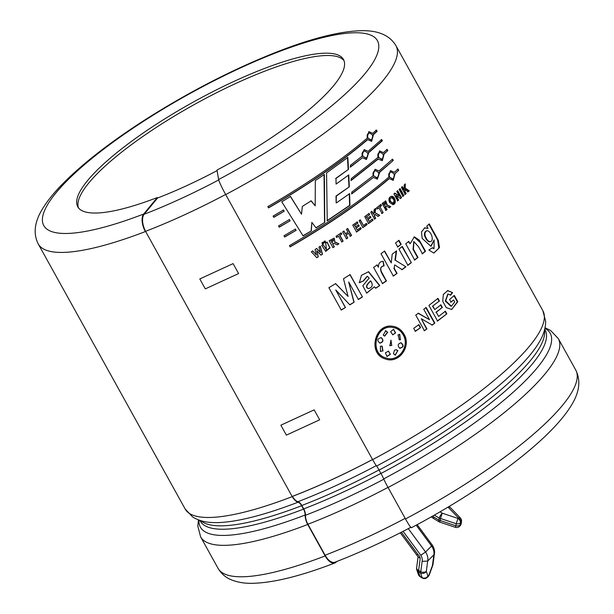 <?xml version="1.0" encoding="UTF-8"?>
<svg xmlns="http://www.w3.org/2000/svg" width="614" height="614" viewBox="0 0 614 614"><rect width="100%" height="100%" fill="white"/><g stroke="black" fill="none" stroke-linecap="round" stroke-linejoin="round"><path stroke-width="0.92" d="M292.433 496.396A203.948 47.715 -29 0 0 372.368 459.617M372.529 459.495A203.81 47.685 151 0 1 292.479 496.335M145.518 231.34A203.932 47.715 -29 0 0 225.622 194.477M311.168 200.824L315.205 205.836L315.304 180.593L324.346 174.453L324.783 222.368L316.064 227.917L311.874 222.398L311.321 230.872L303.101 235.891L281.765 201.799L290.545 196.472L301.512 214.202L302.311 206.434L311.168 200.824M336.449 202.873L349.589 193.663L349.949 205.383L327.239 220.771L326.564 172.918L347.846 157.43L348.514 169.341L335.988 178.451L336.081 184.085L348.767 174.929L349.32 186.825L336.326 196.027L336.157 202.873L336.019 196.027L349.32 186.825M398.026 169.011L398.724 170.285L395.055 173.601L393.229 180.362L389.291 178.62C362.444 201.407 329.396 224.164 290.153 246.866L289.455 245.6C328.682 222.905 361.73 200.156 388.593 177.354L390.466 170.577L394.349 172.334L398.026 169.011M372.667 176.172L375.016 169.287L378.976 171.014L392.569 159.172L393.275 160.438L379.682 172.281L377.364 179.158L373.366 177.438L351.814 193.832L351.753 192.098L372.667 176.172M378.385 158.942L351.223 180.432L351.139 178.712L377.679 157.675L379.559 150.898L383.443 152.648L387.112 149.332L387.818 150.599L384.141 153.914L382.322 160.676L377.932 159.049L350.863 180.47M368.07 151.336L381.662 139.493L382.361 140.76L368.768 152.602L366.458 159.479L362.46 157.752L350.54 167.023L350.44 165.304L361.753 156.486L364.11 149.601L368.07 151.336L364.179 149.586M372.744 133.353L376.42 130.038L377.119 131.304L373.45 134.619L371.623 141.373L367.686 139.639C340.839 162.426 307.791 185.182 268.548 207.885L267.842 206.619C307.077 183.924 340.118 161.175 366.98 138.373L368.861 131.596L372.744 133.353L368.807 131.611M284.696 237.027L283.998 235.761L295.365 229.091L296.132 230.319L284.696 237.027M279.247 227.188L278.541 225.921L289.401 219.559L290.169 220.787L279.247 227.188M273.79 217.348L273.084 216.082L283.43 210.026L284.198 211.254L273.79 217.348M343.479 278.779L350.087 274.596L362.467 296.938L358.415 299.509L348.66 281.941L354.109 302.211L349.85 304.851L335.735 289.938L345.452 307.53L341.269 310.047L328.889 287.713L335.62 283.645L348.077 296.424L343.479 278.779M359.382 282.693L361.446 275.318L368.607 271.726L379.782 285.525L375.845 288.181L374.356 286.792L366.704 293.139L362.813 285.756L369.191 278.111L367.341 276.285L363.427 280.989L359.382 282.693M384.072 265.87C380.526 266.537 379.828 268.825 381.962 272.731L386.429 280.951L382.583 283.607L373.596 267.397L377.165 264.933L378.447 267.236C378.324 263.444 379.905 261.472 383.182 261.318L384.072 265.87L383.581 265.885M383.121 261.326L383.75 265.885C376.267 267.55 384.187 276.492 386.122 280.951L386.429 280.951M405.915 266.829L402.139 269.661L394.672 264.895L394.18 268.218L397.051 273.391L393.374 276.047L380.987 253.712L384.671 251.057L391.233 262.892L392.223 254.135L396.59 250.873L395.339 260.221L405.915 266.829L395.339 260.221M411.334 262.685L407.926 265.302L398.939 249.092L402.347 246.475L411.334 262.685L401.955 246.536M398.954 240.343L401.157 244.334L397.749 246.951L395.546 242.967L398.954 240.343M425.533 251.241L422.455 253.797L418.656 246.935L413.974 241.617L413.399 249.169L417.973 257.443L414.711 260.037L405.731 243.827L408.755 241.425L410.075 243.804L414.358 236.851L419.216 240.059L425.533 251.241L425.095 251.349L420.237 242.576L414.105 236.935M429.263 223.872L438.35 240.442L439.486 247.619L433.76 253.052L428.894 250.036L432.494 247.695L434.044 248.517L434.129 239.944L430.775 246.191L422.156 238.393L421.488 231.862L424.811 227.832L428.019 228.416L426.768 226.152L429.263 223.872M405.271 194.385L401.433 187.462L402.347 186.656L404.043 189.711L404.158 185.029L405.347 183.954L405.179 188.122L409.262 190.793L408.126 191.829L405.11 189.672L405.017 191.484L406.176 193.571L405.271 194.385M399.161 189.457L400.098 188.636L403.928 195.559L402.991 196.373L399.161 189.457M398.655 200.095L397.742 200.862L393.904 193.947L394.856 193.141L399.384 196.089L396.821 191.468L397.711 190.708L401.548 197.631L400.589 198.452L396.145 195.574L398.655 200.095L398.21 200.202L395.708 195.682L396.145 195.574M382.154 203.48L385.745 200.908L387.219 205.03L390.696 206.649L389.453 207.655L386.321 206.143L385.462 206.665L387.058 209.551L385.991 210.402L382.154 203.48M389.683 202.52C388.278 199.466 388.8 197.401 391.256 196.327C394.932 195.452 397.227 204.232 392.96 204.639L389.683 202.52M381.57 205.613L379.966 206.857L383.151 212.613L382.054 213.457L378.861 207.709L377.234 208.96L376.582 207.793L380.918 204.447L381.57 205.613L380.526 204.516M373.588 214.401L374.195 209.612L375.714 208.461L375.085 212.728L379.652 215.299L378.193 216.404L374.847 214.324L374.563 216.166L375.722 218.262L374.571 219.121L370.733 212.198L371.892 211.339L373.588 214.401L371.524 211.385M369.052 213.442L369.705 214.616L366.581 216.911L367.425 218.43L370.334 216.297L370.979 217.471L368.07 219.605L369.114 221.485L372.353 219.114L372.997 220.288L368.577 223.519L364.747 216.596L369.052 213.442M367.126 224.571L362.92 227.571L359.121 220.718L360.341 219.85L363.488 225.538L366.474 223.404L367.126 224.571L366.136 223.427M361.232 228.769L356.573 232.015L352.735 225.092L357.279 221.93L357.931 223.097L354.631 225.399L355.475 226.927L358.545 224.785L359.198 225.952L356.128 228.093L357.171 229.981L360.579 227.594L361.232 228.769L360.264 227.61M346.496 238.854L342.658 231.938L343.947 231.071L345.459 233.804L347.969 232.115L346.457 229.383L347.739 228.523L351.569 235.438L350.295 236.306L348.622 233.282L346.112 234.97L347.785 237.994L346.496 238.854M339.918 235.354L343.103 241.102L341.798 241.962L338.606 236.213L336.679 237.472L336.035 236.306L341.184 232.913L341.829 234.087L339.657 235.323L341.829 234.087M334.246 238.163L334.737 242.192L338.928 243.835L337.339 244.863L334.154 243.367L332.742 243.896L334.346 246.79L333.003 247.642L329.173 240.719L334.169 238.14L334.975 242.238L335.574 242.3M325.021 240.957L325.65 242.093L324.545 242.783L323.916 241.647L325.021 240.957M323.67 243.336L322.557 244.027L321.928 242.891L323.041 242.2L323.67 243.336L322.834 242.139M321.713 245.408L323.079 244.564L326.402 249.714L325.719 242.906L327.07 242.054L330.002 247.926L325.735 251.341L321.713 245.408M316.694 248.509L320.562 252.615L318.919 247.143L320.301 246.291L322.503 254.211L320.999 255.14L316.793 250.781L318.305 256.782L316.786 257.703L311.329 251.763L312.764 250.896L316.417 255.04L315.028 249.522L316.694 248.509M418.909 324.645L420.575 327.653L415.394 331.307L413.729 328.298L418.909 324.645M426.17 307.484L434.835 323.102L432.218 325.052L421.273 318.727L426.93 328.927L424.42 330.739L415.755 315.112L418.387 313.224L429.539 319.717L423.76 309.279L426.17 307.484M432.901 306.125L434.812 309.571L440.883 304.828L442.349 307.468L436.27 312.211L438.634 316.471L445.38 311.191L446.846 313.831L437.575 321.038L428.917 305.411L437.966 298.381L439.432 301.021L432.509 306.186L439.432 301.021M454.345 295.472L457.798 301.704L451.712 309.494L446.186 307.545L442.748 301.274L443.331 294.451L447.79 290.583L452.572 292.663L450.722 295.088L448.066 294.037L445.657 300.845L451.42 306.171L454.721 301.95L453.623 299.97L451.037 302.126L449.578 299.486L454.345 295.472M403.966 334.131C411.718 346.327 398.847 364.14 385.515 358.998C367.395 354.247 374.525 323.409 392.346 326.226C397.373 326.886 401.249 329.526 403.966 334.131L403.69 334.116C401.011 329.518 397.181 326.878 392.192 326.211M145.326 231.578A204.493 47.846 151 0 1 38.252 243.965C32.772 233.097 34.653 220.649 43.909 206.626C48.537 199.473 54.73 191.944 62.482 184.039C81.808 164.452 108.064 143.86 141.243 122.27C187.562 92.484 233.988 68.568 280.506 50.525C313.493 37.884 340.379 31.276 361.155 30.7C378.101 30.286 389.698 35.282 395.953 45.682A204.493 47.846 151 0 1 225.691 194.584L372.606 459.633A204.493 47.846 -29 0 0 542.876 310.73L545.654 321.291C545.623 327.477 543.943 333.609 540.612 339.688A199.957 46.787 151 0 1 376.589 466.057A10.906 0.86 -117.9 0 1 372.606 459.633M292.218 496.634L145.533 231.301L292.218 496.634M78.485 207.87A151.904 35.543 151 0 1 166.432 120.95A151.904 35.543 151 0 1 322.411 55.705A151.904 35.543 151 0 1 344.024 60.679M145.357 231.562A13.769 6.861 -111.1 0 1 143.699 214.017L157.314 197.547L157.575 198.015A151.904 35.543 -29 0 0 217.087 170.631M157.314 197.547A151.904 35.543 151 0 1 77.755 206.757A151.904 35.543 151 0 1 162.81 120.106A151.904 35.543 151 0 1 321.13 53.387A151.904 35.543 151 0 1 343.472 59.466A151.904 35.543 151 0 1 216.995 170.078L218.622 179.526A13.769 1.09 -117.9 0 0 225.691 194.584M336.687 561.526L336.472 561.787A13.769 6.861 -111.1 0 1 334.929 562.931A13.769 6.861 -111.1 0 1 325.151 555.923L307.721 524.479A10.906 5.434 -111.1 0 1 305.143 515.031A6.815 3.4 68.9 0 0 303.531 509.129L301.635 505.713A6.815 3.4 68.9 0 0 298.036 502.214A10.906 5.434 -111.1 0 1 292.279 496.611A204.493 47.846 -29 0 1 185.167 509.014L192.65 516.957C197.915 520.211 204.001 522.038 210.917 522.437A199.957 46.787 151 0 0 298.036 502.214M388.056 487.501A204.493 47.846 -29 0 0 558.318 338.598L575.748 370.042C581.228 380.91 579.347 393.351 570.091 407.374C565.463 414.527 559.27 422.056 551.518 429.961C522.077 460.308 468.091 497.793 411.349 527.756A13.769 1.09 -117.9 0 1 405.486 518.945L388.056 487.501A10.906 0.86 -117.9 0 1 383.696 478.874A6.815 0.537 62.1 0 0 380.972 473.478L379.076 470.071A6.815 0.537 62.1 0 0 376.589 466.057M403.091 334.722C400.604 330.432 397.02 327.976 392.354 327.362C375.599 324.545 368.907 353.61 385.953 357.962C398.356 362.636 410.259 346.158 403.091 334.722M392.569 327.385L392.047 327.323C375.315 324.537 368.753 353.618 385.799 357.916M385.538 359.006C398.808 363.925 411.372 346.265 403.69 334.116M395.086 355.115L397.711 350.709L396.045 349.711M389.675 345.628L391.671 345.298L390.842 340.179M392.684 334.814L395.37 333.011L393.444 329.273M399.146 339.826L400.336 339.603L399.438 334.338M399.491 348.138C403.498 347.271 403.92 345.467 400.758 342.735M384.51 336.073L387.465 332.22L385.408 330.677M380.173 351.254L382.775 350.916L381.916 346.073M379.513 343.011L379.774 343.057C383.121 342.006 383.581 340.21 381.148 337.677L380.964 337.608M386.966 356.496L390.251 354.094L388.309 351.062M397.711 350.709L395.324 355.176L393.444 353.649L394.549 350.11L396.337 349.742L397.956 350.748M391.901 345.344L389.905 345.682L390.988 340.202L391.671 345.298M395.37 333.011L392.822 334.837L390.642 331.752L393.566 329.281L395.631 333.041M400.604 339.634L399.323 339.849L397.979 334.899L399.729 334.346L400.336 339.603M400.927 342.758L401.019 342.765C404.204 345.498 403.782 347.301 399.737 348.176C397.319 345.644 397.749 343.84 401.019 342.765L401.088 342.773M400.328 348.322L399.737 348.176M387.71 332.258L384.717 336.127L383.197 335.167L385.745 330.716L387.465 332.22M382.775 350.916L380.511 351.385L380.365 346.242L382.123 346.119L382.982 350.978M381.002 337.616L381.371 337.731C383.811 340.263 383.351 342.067 379.982 343.119C376.758 340.379 377.219 338.583 381.371 337.731L381.148 337.677M390.251 354.094L388.532 351.116L385.377 352.843L387.066 356.527L390.466 354.148M452.572 292.663L447.514 290.66M451.689 309.494L457.346 301.812L453.892 295.58M457.798 301.704L457.346 301.812M450.607 302.226L453.623 299.97M451.482 306.156L450.998 306.302L445.28 301.098L447.798 294.114M450.277 295.196L452.119 292.778M432.509 306.186L434.812 309.571M439.018 301.106L437.552 298.458M437.199 321.091L446.846 313.831M446.439 313.907L444.973 311.267M436.27 312.211L438.634 316.471M435.886 312.273L442.349 307.468M441.942 307.545L440.476 304.905M431.857 325.098L434.835 323.102M434.466 323.156L425.801 307.53M418.042 313.247L429.539 319.717M424.082 330.762L426.93 328.927M426.584 328.958L421.273 318.727M415.079 331.314L420.575 327.653M420.245 327.669L418.579 324.66M316.509 248.432L320.562 252.615M312.587 250.811L316.417 255.04M316.617 257.619L318.305 256.782M318.129 256.698L316.793 250.781M320.815 255.063L322.503 254.211M322.312 254.142L320.101 246.222M326.533 249.729L322.956 244.641M325.474 251.233L329.802 247.734L326.932 242.139M322.358 243.965L323.463 243.274M324.338 242.722L325.65 242.093M325.435 242.031L324.806 240.895M332.78 247.588L334.346 246.79M334.116 246.736L332.742 243.896M332.512 243.85L333.939 243.344M337.101 244.817L338.928 243.835M338.682 243.796L335.827 242.353M332.136 242.791L330.931 240.987L332.136 242.791L333.694 239.706L331.161 241.033M333.625 239.713L330.931 240.987M341.537 241.931L343.103 241.102M342.842 241.072L339.657 235.323M341.568 234.064L340.916 232.89M336.434 237.434L338.606 236.213M346.227 238.831L347.785 237.994M347.509 237.971L346.112 234.97M345.836 234.955L348.622 233.282M350.011 236.29L351.569 235.438M351.285 235.431L347.447 228.508M343.679 231.056L345.459 233.804M356.273 232.015L360.909 228.776M356.128 228.093L357.171 229.981M355.821 228.101L359.198 225.952M358.875 225.96L358.231 224.793M354.631 225.399L355.475 226.927M354.324 225.407L357.931 223.097M357.609 223.112L356.964 221.938M362.598 227.587L366.788 224.594M360.011 219.873L363.488 225.538M366.581 216.911L369.705 214.616M369.344 214.654L368.699 213.488M368.239 223.55L372.997 220.288M372.637 220.326L371.992 219.152M368.07 219.605L369.114 221.485M367.725 219.635L370.979 217.471M370.626 217.509L369.973 216.335M366.228 216.942L367.425 218.43M374.21 219.16L375.722 218.262M375.361 218.308L374.563 216.166M374.202 216.212L374.847 214.324M377.817 216.458L379.652 215.299M379.268 215.353L375.085 212.728M374.717 212.782L375.331 208.514M383.151 212.613L379.966 206.857M379.575 206.926L381.171 205.682M376.85 209.021L378.861 207.709M381.662 213.526L382.76 212.674M390.727 201.607L392.891 203.173C394.695 201.039 394.203 199.228 391.402 197.754C389.974 198.307 389.752 199.596 390.727 201.607L392.515 203.226M391.164 197.846L390.972 197.869C389.56 198.591 389.337 199.872 390.304 201.699M392.768 204.677C395.876 201.285 395.301 198.522 391.041 196.388M389.038 207.739L390.281 206.741L387.219 205.03M390.281 206.741L390.696 206.649M386.812 205.107L385.63 200.978M385.584 210.472L387.058 209.551M386.659 209.627L385.055 206.741L385.462 206.665M385.055 206.741L386.114 206.22M384.848 205.56L383.466 203.879L384.848 205.56L385.722 202.52L383.873 203.802M385.354 202.559L383.466 203.879M397.296 200.97L398.21 200.202M400.136 198.568L401.548 197.631M401.096 197.746L397.258 190.824M394.418 193.249L399.384 196.089M403.928 195.559L403.467 195.682L399.63 188.759M402.538 196.495L403.467 195.682M404.803 194.508L406.176 193.571M405.708 193.702L404.549 191.614L405.017 191.484M404.549 191.614L404.634 189.803L405.11 189.672M407.65 191.959L409.262 190.793M408.786 190.931L404.703 188.252L405.179 188.122M404.703 188.252L404.864 184.085M404.043 189.711L403.567 189.841L401.871 186.779M433.921 253.014L438.833 248.279L437.629 240.036L428.894 224.217M424.458 227.955L428.019 228.416M431.243 246.022L434.129 239.944M426.239 238.194C427.428 240.581 428.864 241.724 430.529 241.601C434.735 240.174 430.376 229.974 426.692 230.78C424.497 232.338 424.343 234.809 426.239 238.194L425.778 238.316C426.96 240.749 428.395 241.885 430.069 241.724L430.307 241.64M426.369 230.91L426.208 230.948C423.982 232.437 423.837 234.893 425.778 238.316M433.975 248.524L432.118 247.941M414.312 260.113L417.558 257.527L413.03 249.338L413.782 241.686M417.558 257.527L417.973 257.443M422.025 253.897L425.095 251.349M410.075 243.804L408.341 241.502M397.373 247.005L401.157 244.334M400.765 244.395L398.555 240.412M407.542 265.363L410.943 262.746M394.672 264.895L394.18 268.218M401.771 269.699L405.539 266.883M394.979 260.259L396.214 250.926M391.233 262.892L384.326 251.088M393.037 276.07L397.051 273.391M396.705 273.422L393.835 268.249M378.447 267.236L376.858 264.933M382.284 283.607L386.122 280.951M375.568 288.158L379.782 285.525M379.49 285.51L368.316 271.718M359.144 282.655L363.427 280.989M363.173 280.959L367.141 276.277M366.573 293.116L374.356 286.792M368.239 288.549C363.964 286.769 368.853 282.739 370.457 280.874L370.733 280.897C368.945 282.924 364.271 286.769 368.492 288.58L368.646 288.611M368.492 288.58L368.484 288.588C372.498 287.467 373.243 284.911 370.733 280.897M362.467 296.938L349.857 274.55M335.436 283.568L348.077 296.424M341.108 309.955L345.452 307.53M345.275 307.453L335.735 289.938M349.658 304.774L354.109 302.211M353.902 302.149L348.66 281.941M358.2 299.455L362.237 296.884M273.667 217.233L284.198 211.254M284.044 211.155L283.277 209.927M279.124 227.073L290.169 220.787M290.015 220.695L289.24 219.467M284.581 236.912L296.132 230.319M295.979 230.227L295.211 228.999M377.119 131.304L376.635 131.442L375.937 130.176M268.425 207.77C307.53 185.152 340.463 162.472 367.233 139.754L367.686 139.639M371.478 141.412L372.974 134.742L376.635 131.442M373.45 134.619L372.974 134.742M368.17 138.288L371.224 139.961C373.765 136.715 373.12 134.397 369.275 133.008C367.525 133.959 367.157 135.717 368.17 138.288L370.94 140.038M369.114 133.046L368.814 133.115C367.042 134.082 366.673 135.847 367.717 138.403M382.361 140.76L381.885 140.898L381.179 139.631M350.164 167.077L362.46 157.752M366.374 159.494L368.339 152.702L381.885 140.898M368.768 152.602L368.339 152.702M363.02 156.386L366.113 158.051C369.045 154.874 368.492 152.525 364.47 151.029C362.506 151.965 362.022 153.753 363.02 156.386L365.906 158.105M364.417 151.036L364.041 151.098C362.053 152.057 361.569 153.853 362.605 156.47M382.177 160.707L383.673 154.045L387.818 150.599M384.141 153.914L383.673 154.045M387.334 150.737L386.636 149.471M379.506 150.914L383.443 152.648M378.869 157.591L381.916 159.264C384.464 156.017 383.819 153.7 379.974 152.31C378.224 153.262 377.856 155.02 378.869 157.591L381.639 159.341M379.813 152.349L379.513 152.41C377.733 153.385 377.372 155.15 378.416 157.706M375.085 169.272L378.976 171.014M351.469 193.855L373.366 177.438M377.28 179.181L379.245 172.38L393.275 160.438M379.682 172.281L379.245 172.38M373.934 176.072L377.027 177.738C379.951 174.553 379.406 172.212 375.377 170.707C373.419 171.644 372.936 173.432 373.934 176.072L376.812 177.784M375.331 170.723L374.947 170.776C372.959 171.743 372.483 173.532 373.512 176.157M392.791 160.576L392.085 159.31M395.055 173.601L398.724 170.285M398.248 170.423L397.542 169.157M390.412 170.592L394.349 172.334M290.038 246.751C329.135 224.133 362.068 201.453 388.839 178.735L389.291 178.62M389.775 177.269L392.83 178.943C395.378 175.696 394.725 173.378 390.88 171.989C389.138 172.941 388.769 174.698 389.775 177.269L392.553 179.019M390.719 172.027L390.42 172.097C388.647 173.064 388.278 174.829 389.322 177.385M393.083 180.393L394.587 173.724M326.993 220.733L349.627 205.391L349.251 193.686M348.975 186.856L348.407 174.975M335.988 178.451L336.081 184.085M335.666 178.467L348.514 169.341M348.146 169.387L347.463 157.491M310.93 200.778L315.205 205.836M290.353 196.396L301.512 214.202M302.932 235.799L311.321 230.872M311.129 230.803L311.874 222.398M315.857 227.855L324.783 222.368M324.545 222.322L324.038 174.453M157.575 198.015L144.152 214.248A13.769 6.861 68.9 0 0 145.556 231.324M292.471 496.381A10.361 5.165 68.9 0 0 297.943 501.699A7.36 3.669 -111.1 0 1 301.827 505.483L303.723 508.899A7.36 3.669 -111.1 0 1 305.465 515.269A10.361 5.165 68.9 0 0 307.913 524.249L325.09 555.225A13.769 6.861 68.9 0 0 334.868 562.232C359.274 552.815 384.679 541.118 411.073 527.165M403.099 531.333L420.767 555.225A8.128 5.887 -133.6 0 1 422.14 561.349L427.682 561.073L434.29 554.373M420.774 555.225L425.594 552.024L432.34 545.263M418.226 556.921L420.222 558.364L418.61 570.421L420.759 571.734A4.091 0.975 121.5 0 0 420.506 572.939L422.102 577.644L419.953 576.331A4.091 3.584 161.3 0 1 418.364 574.481A4.091 3.584 161.3 0 1 418.349 574.42M418.096 556.706L416.599 567.935A4.091 2.441 -172.4 0 0 418.61 570.421A4.091 0.975 121.5 0 0 418.364 571.626L420.506 572.939A4.091 3.584 161.3 0 0 426.316 571.319L427.904 576.016A4.091 3.584 161.3 0 1 422.102 577.644A4.091 0.975 121.5 0 0 422.248 577.974A4.091 4.091 0 0 0 427.206 577.444L428.257 576.446A4.091 4.091 0 0 0 429.27 574.896L432.763 565.356A4.091 4.091 0 0 0 432.977 564.489A4.091 2.441 7.6 0 1 432.44 565.479A4.091 0.66 20.1 0 0 432.763 565.356M417.666 554.473C416.568 555.44 416.584 555.363 417.727 554.235L401.418 532.192M455.342 527.319L455.926 525.791A4.091 2.441 7.6 0 0 460.155 524.97L460.431 522.905A4.091 2.441 7.6 0 1 456.202 523.727L455.926 525.791L440.215 520.542L440.491 518.485L456.202 523.727L457.952 518.439L442.241 513.189A4.091 0.975 -58.5 0 0 439.163 518.078L438.887 520.135A4.091 0.975 121.5 0 0 438.795 521.677A4.091 4.091 0 0 0 439.632 522.069L455.342 527.319A4.091 4.091 0 0 0 459.464 526.398L460.009 525.876A4.091 4.091 0 0 0 461.237 523.458A4.091 2.441 -172.4 0 1 460.7 524.448A4.091 2.963 46.4 0 1 460.009 525.876M433.63 518.446L433.584 516.888L438.887 520.135A4.091 2.441 -172.4 0 0 440.215 520.542L439.632 522.069M143.699 214.017A190.724 44.622 151 0 1 91.087 159.103A190.724 44.622 151 0 1 364.271 33.356A190.724 44.622 151 0 1 218.622 179.526M303.531 509.129A197.132 46.119 151 0 1 200.279 521.079L199.888 520.373M544.71 329.234L545.102 329.941A197.132 46.119 151 0 1 380.972 473.478M379.076 470.071A197.132 46.119 -29 0 0 544.464 330.171M200.809 520.664A197.132 46.119 -29 0 0 301.635 505.713M325.151 555.923A204.493 47.846 151 0 1 218.047 568.318L200.617 536.874A204.493 47.846 -29 0 0 307.721 524.479M575.748 370.042A204.493 47.846 151 0 1 405.486 518.945M383.696 478.874A199.957 46.787 -29 0 0 544.933 328.298M198.974 520.066A199.957 46.787 -29 0 0 305.143 515.031M233.097 263.621L199.803 278.948L205.314 288.887L238.608 273.56L233.097 263.621M314.161 409.86L280.867 425.187L286.377 435.126L319.671 419.799L314.161 409.86M144.152 214.248A190.179 44.492 -29 0 0 218.714 179.933M297.943 501.699A199.642 46.71 -29 0 0 376.282 465.65M301.827 505.483A196.58 45.996 -29 0 0 379.053 469.933M303.723 508.899A196.58 45.996 -29 0 0 380.91 473.371M305.465 515.269A199.642 46.71 -29 0 0 383.842 479.196M307.913 524.249A203.948 47.715 -29 0 0 387.994 487.386M325.09 555.225A203.948 47.715 -29 0 0 405.163 518.369M440.031 511.83L442.241 513.189L440.491 518.485A4.091 2.441 -172.4 0 1 439.163 518.078L434.328 515.115M448.013 507.133L458.497 517.917L457.952 518.439A4.091 2.963 -133.6 0 1 460.431 522.905L460.976 522.391L460.155 524.97A4.091 2.963 46.4 0 1 459.464 526.398M432.433 516.197A8.128 5.887 -133.6 0 0 433.584 516.888M427.206 577.444A4.091 2.963 46.4 0 0 427.904 576.016L428.948 575.019L432.44 565.479L433.806 555.24A12.219 8.849 46.4 0 0 431.719 546.184L416.185 525.177M408.287 528.631L425.594 552.024A12.219 8.849 -133.6 0 1 427.682 561.073L426.316 571.319A4.091 2.441 -172.4 0 1 420.759 571.734L422.14 561.349M420.222 558.364A5.825 4.214 -133.6 0 0 417.727 554.235M418.341 574.405A4.091 4.091 0 0 0 420.106 576.661A4.091 0.975 121.5 0 1 419.953 576.331L418.364 571.626A4.091 3.584 161.3 0 1 416.776 569.784A4.091 4.091 0 0 1 416.599 567.935M461.237 523.458L461.513 521.401A4.091 2.441 -172.4 0 1 460.976 522.391A4.091 2.963 -133.6 0 0 458.497 517.917A4.091 1.911 136.2 0 1 460.408 518.024L450.285 507.456A4.091 1.911 136.2 0 0 448.366 507.348A4.091 0.975 121.5 0 1 449.463 506.803L449.018 506.527M429.27 574.896A4.091 0.66 20.1 0 1 428.948 575.019A4.091 2.963 46.4 0 1 428.257 576.446M38.252 243.965L185.167 509.014M395.953 45.682L542.876 310.73M334.929 562.931C301.436 575.871 274.159 582.663 253.091 583.3C244.994 583.569 237.695 582.387 231.186 579.769C225.637 577.521 221.263 573.706 218.047 568.318M545.048 327.738L550.635 330.516L558.318 338.598M198.437 519.866L197.831 526.075L200.617 536.874M447.345 290.698L447.798 290.591M450.998 306.294L451.42 306.202M447.629 294.137L448.066 294.037M392.883 203.15L392.453 203.242M391.41 197.769L390.98 197.869M385.331 200.993L385.745 200.916M385.907 206.212L386.321 206.135M385.3 202.574L385.715 202.49M424.343 227.971L424.811 227.84M430.529 241.601L430.069 241.724M426.699 230.818L426.231 230.941M434.06 248.593L433.599 248.716M413.552 241.724L413.982 241.632M413.936 236.996L414.373 236.897M371.217 139.969L370.756 140.084M369.283 133.008L368.814 133.131M366.105 158.059L365.691 158.151M364.478 151.021L364.041 151.113M381.908 159.272L381.455 159.387M379.982 152.303L379.513 152.425M377.019 177.738L376.597 177.83M375.384 170.7L374.954 170.799M392.822 178.95L392.369 179.065M390.888 171.989L390.427 172.112M420.106 576.661L422.248 577.974M400.259 532.791L418.18 556.929M418.364 574.481L416.776 569.784M434.336 554.296L432.977 564.489M434.313 554.404C434.958 551.372 434.321 548.325 432.417 545.27M417.167 524.648L432.363 545.194M450.285 507.456A4.091 4.091 0 0 0 449.463 506.803M461.513 521.401A4.091 4.091 0 0 0 460.408 518.024M431.197 516.896L433.614 518.508M433.568 518.477L438.795 521.677"/></g></svg>
